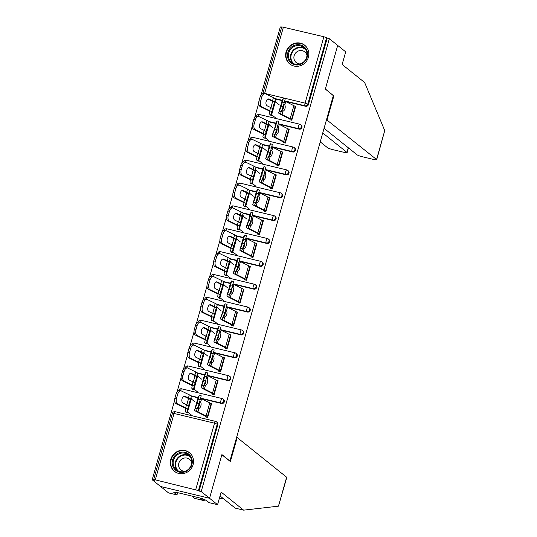 <?xml version="1.0" encoding="UTF-8"?>
<svg xmlns="http://www.w3.org/2000/svg" width="537" height="537" viewBox="0 0 537 537"><rect width="100%" height="100%" fill="white"/><g stroke="black" fill="none" stroke-linecap="round" stroke-linejoin="round"><path stroke-width="0.81" d="M286.08 51.914A11.982 11.358 -51.2 0 0 289.725 63.937A11.982 11.358 -51.2 0 0 308.372 57.278A11.982 11.358 -51.2 0 0 304.721 45.249A11.982 11.358 -51.2 0 0 286.08 51.914M170.793 459.323A11.982 11.358 -51.2 0 0 174.438 471.345A11.982 11.358 -51.2 0 0 193.085 464.686A11.982 11.358 -51.2 0 0 189.44 452.657A11.982 11.358 -51.2 0 0 170.793 459.323M324.066 128.316L357.118 154.844A4.611 0.597 -164.2 0 0 362.549 156.791L373.41 159.402A4.611 0.597 -164.2 0 0 376.699 159.737A4.611 0.597 -164.2 0 0 376.551 159.516L384.74 130.585L364.643 82.517L342.136 64.46L345.707 51.854L337.692 45.423L325.335 89.095L333.349 95.526L229.923 461.021L221.915 454.591L209.551 498.262L160.543 486.482L152.186 479.776L154.334 480.293L153.649 479.689L172.431 413.302L174.075 413.47L155.294 479.856L153.649 479.689M281.67 27.259L280.327 26.937L261.17 94.646M258.72 103.299L254.699 117.509M252.249 126.161L248.228 140.372M245.778 149.024L241.757 163.235M239.314 171.887L235.293 186.097M232.843 194.743L228.822 208.953M226.372 217.606L222.352 231.816M219.902 240.469L215.881 254.679M213.437 263.331L209.417 277.542M206.967 286.194L202.946 300.405M200.496 309.057L196.475 323.267M194.025 331.92L190.004 346.13M187.561 354.776L183.533 368.986M181.09 377.639L177.069 391.849M174.619 400.501L152.186 479.776M195.73 489.583L214.518 423.196L217.23 424.17A2.302 2.182 -51.2 0 0 216.532 421.854L217.143 422.344A2.302 2.182 128.8 0 1 217.841 424.66L217.23 424.17L198.448 490.556L155.294 479.856M217.841 424.66L199.059 491.046L201.2 491.563L209.551 498.262L160.543 486.482L168.551 492.906L176.982 494.933L177.626 492.644M198.448 490.556L199.059 491.046M333.316 95.64L325.375 88.947L337.692 45.423L329.342 38.724L201.2 491.563M283.435 27.018L264.647 93.404L263.002 93.237L281.784 26.85L323.871 36.744L329.342 38.724M210.417 403.227L211.618 403.515L207.678 417.437L205.819 416.994M187.802 412.154L187.668 412.631L185.815 412.181L185.95 411.711M191.494 399.112L191.608 398.709L190.924 398.541M299.176 129.135L298.565 128.645A2.302 2.182 128.8 0 0 301.331 126.967A2.302 2.182 -51.2 0 0 300.633 124.651L301.244 125.141A2.302 2.182 128.8 0 1 299.176 129.135L279.032 124.295M275.676 123.483L268.95 121.872M327.201 38.208L308.413 104.594A2.302 2.182 128.8 0 1 305.647 106.279L285.503 101.433M282.14 100.627L275.421 99.009M283.449 142.654L285.308 143.097L289.248 129.175L288.047 128.887M265.432 137.814L265.298 138.291L263.445 137.841L263.58 137.371M269.124 124.772L269.238 124.362L268.554 124.201M286.241 174.861L285.63 174.371A2.302 2.182 128.8 0 0 288.396 172.686A2.302 2.182 -51.2 0 0 287.691 170.377L288.302 170.867A2.302 2.182 128.8 0 1 286.241 174.861L266.09 170.014M262.734 169.209L256.015 167.591M270.514 188.373L272.366 188.823L276.307 174.901L275.112 174.612M252.497 183.54L252.363 184.01L250.504 183.567L250.638 183.09M256.189 170.498L256.303 170.088L255.612 169.927M273.299 220.586L272.689 220.096A2.302 2.182 128.8 0 0 275.454 218.411A2.302 2.182 -51.2 0 0 274.756 216.102L275.367 216.592A2.302 2.182 128.8 0 1 273.299 220.586L253.155 215.74M249.799 214.934L243.073 213.317M257.572 234.098L259.431 234.548L263.372 220.62L262.17 220.338M239.556 229.265L239.421 229.735L237.569 229.286L237.703 228.816M243.248 216.223L243.362 215.814L242.677 215.646M260.364 266.312L259.754 265.822A2.302 2.182 128.8 0 0 262.519 264.137A2.302 2.182 -51.2 0 0 261.814 261.821L262.425 262.311A2.302 2.182 128.8 0 1 260.364 266.312L240.214 261.465M236.857 260.66L230.138 259.042M244.637 279.824L246.49 280.267L250.43 266.345L249.235 266.057M226.621 274.984L226.486 275.461L224.627 275.011L224.761 274.541M230.313 261.942L230.427 261.539L229.735 261.371M247.423 312.031L246.812 311.541A2.302 2.182 128.8 0 0 249.577 309.862A2.302 2.182 -51.2 0 0 248.879 307.547L249.49 308.037A2.302 2.182 128.8 0 1 247.423 312.031L227.279 307.191M223.922 306.379L217.196 304.768M231.695 325.543L233.555 325.993L237.495 312.071L236.293 311.782M213.679 320.71L213.545 321.18L211.692 320.737L211.826 320.26M217.371 307.667L217.485 307.258L216.8 307.097M234.488 357.756L233.877 357.266A2.302 2.182 128.8 0 0 236.642 355.581A2.302 2.182 -51.2 0 0 235.938 353.272L236.548 353.762A2.302 2.182 128.8 0 1 234.488 357.756L214.337 352.91M210.981 352.104L204.261 350.486M218.76 371.268L220.613 371.718L224.553 357.796L223.358 357.508M200.744 366.435L200.61 366.905L198.75 366.462L198.885 365.986M204.436 353.393L204.55 352.984L203.859 352.816M221.546 403.482L220.935 402.992A2.302 2.182 128.8 0 0 223.701 401.307A2.302 2.182 -51.2 0 0 223.003 398.991L223.614 399.481A2.302 2.182 128.8 0 1 221.546 403.482L201.402 398.635M198.046 397.83L191.32 396.212M194.273 389.298L194.139 389.768L192.28 389.318L192.414 388.848M197.965 376.249L198.079 375.846L197.394 375.678M212.29 394.131L214.149 394.581L218.082 380.652L216.888 380.371M228.017 380.619L227.406 380.129A2.302 2.182 128.8 0 0 230.172 378.444A2.302 2.182 -51.2 0 0 229.474 376.135L230.078 376.625A2.302 2.182 128.8 0 1 228.017 380.619L207.866 375.772M204.51 374.967L197.791 373.349M207.215 343.573L207.081 344.042L205.221 343.599L205.356 343.123M210.9 330.53L211.021 330.121L210.329 329.96M225.225 348.406L227.084 348.855L231.024 334.934L229.823 334.645M240.952 334.893L240.348 334.403A2.302 2.182 128.8 0 0 243.113 332.718A2.302 2.182 -51.2 0 0 242.409 330.409L243.019 330.899A2.302 2.182 128.8 0 1 240.952 334.893L220.808 330.047M217.451 329.241L210.726 327.624M220.15 297.847L220.016 298.324L218.156 297.874L218.291 297.404M223.842 284.805L223.956 284.395L223.271 284.234M238.166 302.687L240.026 303.13L243.959 289.208L242.764 288.919M253.894 289.168L253.283 288.678A2.302 2.182 128.8 0 0 256.048 287A2.302 2.182 -51.2 0 0 255.35 284.684L255.954 285.174A2.302 2.182 128.8 0 1 253.894 289.168L233.743 284.328M230.386 283.516L223.667 281.905M233.092 252.122L232.957 252.598L231.098 252.148L231.232 251.678M236.777 239.079L236.898 238.676L236.206 238.509M251.101 256.961L252.961 257.404L256.901 243.483L255.699 243.194M266.829 243.449L266.224 242.959A2.302 2.182 128.8 0 0 268.99 241.274A2.302 2.182 -51.2 0 0 268.285 238.965L268.896 239.448A2.302 2.182 128.8 0 1 266.829 243.449L246.684 238.603M243.328 237.797L236.609 236.179M246.027 206.403L245.892 206.873L244.033 206.43L244.167 205.953M249.718 193.36L249.833 192.951L249.148 192.783M264.043 211.236L265.902 211.685L269.836 197.764L268.641 197.475M279.77 197.723L279.159 197.233A2.302 2.182 128.8 0 0 281.925 195.549A2.302 2.182 -51.2 0 0 281.227 193.239L281.838 193.729A2.302 2.182 128.8 0 1 279.77 197.723L259.626 192.877M256.263 192.071L249.544 190.454M258.968 160.677L258.834 161.147L256.975 160.704L257.109 160.227M262.653 147.635L262.774 147.225L262.083 147.064M276.978 165.51L278.837 165.96L282.777 152.038L281.576 151.749M292.712 151.998L292.101 151.508A2.302 2.182 128.8 0 0 294.867 149.83A2.302 2.182 -51.2 0 0 294.162 147.514L294.773 148.004A2.302 2.182 128.8 0 1 292.712 151.998L272.561 147.158M269.205 146.346L262.486 144.735M271.903 114.952L271.769 115.428L269.91 114.978L270.044 114.509M275.595 101.909L275.709 101.506L275.025 101.339M289.92 119.791L291.779 120.234L295.719 106.313L294.518 106.024M199.791 401.354A10.29 1.336 -164.2 0 0 200.126 401.575L200.67 402.179A3.531 1.94 -79.1 0 1 200.872 405.824A3.531 1.94 -79.1 0 1 198.918 408.382L198.22 408.315L198.918 408.382L197.945 411.798L206.074 415.92A12.291 1.598 15.8 0 1 207.416 416.732L207.792 417.034M200.677 398.199A10.29 1.336 -164.2 0 0 201.637 398.756L209.766 402.878A12.291 1.598 15.8 0 1 211.108 403.69L211.484 403.992M198.26 397.091A12.291 1.598 15.8 0 1 198.267 397.038A12.291 1.598 15.8 0 1 198.287 396.991L199.281 395.279L197.139 403.394L199.059 403.945L196.515 410.583A10.29 1.336 -164.2 0 0 196.495 410.624A10.29 1.336 -164.2 0 0 196.824 411.12A10.29 1.336 -164.2 0 0 197.945 411.798M197.589 400.629A12.291 1.598 15.8 0 1 197.374 400.186A12.291 1.598 15.8 0 1 197.394 400.139L194.595 410.033L197.139 403.394M197.817 408.046A10.29 1.336 -164.2 0 0 198.22 408.315M205.933 416.584L205.557 416.282A10.29 1.336 -164.2 0 0 204.436 415.604L196.307 411.49A12.291 1.598 15.8 0 1 194.971 410.677A12.291 1.598 15.8 0 1 194.575 410.08A12.291 1.598 15.8 0 1 194.595 410.033M197.925 407.731A3.531 1.94 100.9 0 0 199.234 405.516A3.531 1.94 100.9 0 0 199.381 402.817M201.194 395.836L199.059 403.945M176.143 403.737A4.611 2.685 -79.6 0 1 174.908 398.139L176.505 398.434A4.611 2.685 100.4 0 0 177.734 404.032L176.143 403.737L184.043 407.583A10.29 1.336 15.8 0 1 185.393 408.375A10.29 1.336 15.8 0 1 185.728 408.865L185.299 410.926A12.291 1.598 -164.2 0 0 185.695 411.51L186.842 412.429M191.373 415.02L187.554 411.953A10.29 1.336 15.8 0 1 187.218 411.463L187.648 409.402A12.291 1.598 -164.2 0 0 187.252 408.818A12.291 1.598 -164.2 0 0 185.641 407.878L177.734 404.032M186.863 404.891L188.474 398.769L190.407 399.313L188.5 406.059A12.291 1.598 -164.2 0 0 188.145 405.67A12.291 1.598 -164.2 0 0 186.534 404.723L182.996 403.005A3.531 2.061 -79.6 0 1 182.056 398.716A3.531 2.061 -79.6 0 1 184.594 396.165A3.531 2.061 -79.6 0 1 184.909 396.266L184.258 396.145M183.862 396.246L186.842 397.689A10.29 1.336 15.8 0 1 188.192 398.481A10.29 1.336 15.8 0 1 188.474 398.769M190.407 399.313A12.291 1.598 -164.2 0 0 190.051 398.931A12.291 1.598 -164.2 0 0 188.44 397.984L184.909 396.266M195.065 401.978L191.239 398.91A10.29 1.336 15.8 0 1 190.91 398.42L191.34 396.36A12.291 1.598 -164.2 0 0 190.944 395.776A12.291 1.598 -164.2 0 0 189.333 394.836L181.425 390.99A4.611 2.685 100.4 0 0 181.016 390.855A4.611 2.685 100.4 0 0 177.707 394.185L176.109 393.889A4.611 2.685 -79.6 0 1 179.418 390.56L181.016 390.855M176.505 398.434L177.707 394.185M174.908 398.139L176.109 393.889M187.648 409.402L188.5 406.059M189.199 469.204A10.371 9.827 128.8 0 1 174.995 469.653A10.371 9.827 128.8 0 1 175.29 455.295A10.371 9.827 128.8 0 1 189.494 454.839A10.371 9.827 128.8 0 1 189.199 469.204M175.995 455.96A9.599 9.102 -51.2 0 0 176.425 469.888A9.599 9.102 -51.2 0 0 188.876 468.841A9.599 9.102 -51.2 0 0 188.447 454.913A9.599 9.102 -51.2 0 0 175.995 455.96M191.689 462.86A6.833 6.478 -51.2 0 0 189.501 459.303A6.833 6.478 -51.2 0 0 180.633 460.055A6.833 6.478 -51.2 0 0 180.942 469.969A6.833 6.478 -51.2 0 0 184.889 471.332M191.078 454.295A11.901 11.284 -51.2 0 0 189.695 452.966A11.901 11.284 -51.2 0 0 174.263 454.262A11.901 11.284 -51.2 0 0 174.793 471.533A11.901 11.284 -51.2 0 0 176.391 472.594M307.285 51.901A10.371 9.827 128.8 0 1 299.928 64.568A10.371 9.827 128.8 0 1 287.778 57.774A10.371 9.827 128.8 0 1 295.128 45.115A10.371 9.827 128.8 0 1 307.285 51.901M288.691 57.714A9.599 9.102 -51.2 0 0 291.712 62.48A9.599 9.102 -51.2 0 0 302.62 62.722A9.599 9.102 -51.2 0 0 306.748 52.27A9.599 9.102 -51.2 0 0 303.727 47.504A9.599 9.102 -51.2 0 0 292.819 47.263A9.599 9.102 -51.2 0 0 288.691 57.714M306.969 55.452A6.833 6.478 -51.2 0 0 306.936 55.291A6.833 6.478 -51.2 0 0 304.781 51.894A6.833 6.478 -51.2 0 0 297.015 51.727A6.833 6.478 -51.2 0 0 294.075 59.164A6.833 6.478 -51.2 0 0 296.229 62.561A6.833 6.478 -51.2 0 0 300.176 63.923M306.365 46.887A11.901 11.284 -51.2 0 0 304.982 45.558A11.901 11.284 -51.2 0 0 291.457 45.256A11.901 11.284 -51.2 0 0 286.335 58.211A11.901 11.284 -51.2 0 0 290.081 64.125A11.901 11.284 -51.2 0 0 291.678 65.185M219.297 498.571L222.983 498.316M200.147 498.061L203.053 500.39L205.839 500.075M203.053 500.39L194.616 498.363L191.716 496.034M243.63 510.15L221.13 492.087L217.566 504.693L209.551 498.262L221.868 454.738L230.373 461.565L237.179 437.534L286.644 477.232A4.611 0.597 15.8 0 1 286.792 477.46L278.461 506.163L243.63 510.15L235.199 508.123L220.036 495.953M237.179 437.534L236.609 437.393M217.566 504.693L209.135 502.666L205.926 500.095L203.644 499.544L202.496 498.625L174.921 491.993L176.062 492.912L176.237 492.308M176.062 492.912L173.78 492.362L176.982 494.933M384.74 130.585L376.699 159.737M320.233 141.869L327.536 147.729A4.611 0.597 -164.2 0 0 332.967 149.675L343.828 152.286A4.611 0.597 -164.2 0 0 347.117 152.629A4.611 0.597 -164.2 0 0 346.969 152.401L348.285 147.756M322.75 132.961L346.969 152.401M326.516 119.677L376.551 159.516M333.886 95.774L327.08 119.811M206.262 378.498A10.29 1.336 -164.2 0 0 206.597 378.713L207.141 379.317A3.531 1.94 -79.1 0 1 207.342 382.968A3.531 1.94 -79.1 0 1 205.382 385.519L204.691 385.452L205.382 385.519L204.416 388.942L212.545 393.057A12.291 1.598 15.8 0 1 213.88 393.869L214.263 394.171M207.148 375.336A10.29 1.336 -164.2 0 0 208.108 375.9L216.236 380.015A12.291 1.598 15.8 0 1 217.572 380.827L217.948 381.129M204.731 374.229A12.291 1.598 15.8 0 1 204.738 374.175A12.291 1.598 15.8 0 1 204.758 374.128L205.778 372.389L203.61 380.532L205.53 381.082L202.986 387.721A10.29 1.336 -164.2 0 0 202.966 387.761A10.29 1.336 -164.2 0 0 203.295 388.264A10.29 1.336 -164.2 0 0 204.416 388.942M204.06 377.766A12.291 1.598 15.8 0 1 203.845 377.323A12.291 1.598 15.8 0 1 203.865 377.276L201.066 387.17L203.61 380.532M204.288 385.19A10.29 1.336 -164.2 0 0 204.691 385.452M212.404 393.722L212.028 393.42A10.29 1.336 -164.2 0 0 210.907 392.742L202.778 388.627A12.291 1.598 15.8 0 1 201.435 387.815A12.291 1.598 15.8 0 1 201.046 387.217A12.291 1.598 15.8 0 1 201.066 387.17M204.389 384.868A3.531 1.94 100.9 0 0 205.705 382.653A3.531 1.94 100.9 0 0 205.846 379.954M207.665 372.973L205.53 381.082M212.733 355.635A10.29 1.336 -164.2 0 0 213.068 355.85L213.612 356.454A3.531 1.94 -79.1 0 1 213.813 360.105A3.531 1.94 -79.1 0 1 211.853 362.656L211.162 362.589L211.853 362.656L210.887 366.08L219.015 370.194A12.291 1.598 15.8 0 1 220.351 371.007L220.727 371.309M213.612 352.473A10.29 1.336 -164.2 0 0 214.578 353.037L222.707 357.152A12.291 1.598 15.8 0 1 224.043 357.964L224.419 358.266M211.195 351.366A12.291 1.598 15.8 0 1 211.202 351.312A12.291 1.598 15.8 0 1 211.229 351.265L212.249 349.527L210.081 357.669L212.001 358.226L209.45 364.858A10.29 1.336 -164.2 0 0 209.437 364.898A10.29 1.336 -164.2 0 0 209.766 365.402A10.29 1.336 -164.2 0 0 210.887 366.08M210.524 354.903A12.291 1.598 15.8 0 1 210.316 354.467A12.291 1.598 15.8 0 1 210.336 354.413L207.537 364.308L210.081 357.669M210.759 362.327A10.29 1.336 -164.2 0 0 211.162 362.589M218.874 370.866L218.492 370.557A10.29 1.336 -164.2 0 0 217.371 369.879L209.249 365.764A12.291 1.598 15.8 0 1 207.906 364.952A12.291 1.598 15.8 0 1 207.517 364.354A12.291 1.598 15.8 0 1 207.537 364.308M210.86 362.005A3.531 1.94 100.9 0 0 212.169 359.79A3.531 1.94 100.9 0 0 212.316 357.098M214.135 350.111L212.001 358.226M219.197 332.772A10.29 1.336 -164.2 0 0 219.539 332.987L220.076 333.591A3.531 1.94 -79.1 0 1 220.284 337.243A3.531 1.94 -79.1 0 1 218.324 339.793L217.626 339.726L218.324 339.793L217.357 343.217L225.486 347.338A12.291 1.598 15.8 0 1 226.822 348.144L227.198 348.446M220.083 329.617A10.29 1.336 -164.2 0 0 221.043 330.174L229.171 334.289A12.291 1.598 15.8 0 1 230.514 335.101L230.89 335.403M217.666 328.503A12.291 1.598 15.8 0 1 217.673 328.449A12.291 1.598 15.8 0 1 217.693 328.402L218.713 326.664L216.552 334.813L218.465 335.363L215.921 341.995A10.29 1.336 -164.2 0 0 215.908 342.035A10.29 1.336 -164.2 0 0 216.236 342.539A10.29 1.336 -164.2 0 0 217.357 343.217M216.995 332.041A12.291 1.598 15.8 0 1 216.78 331.604A12.291 1.598 15.8 0 1 216.8 331.551L217.27 330.765L216.532 333.752L214.001 341.445L216.552 334.813M217.223 339.465A10.29 1.336 -164.2 0 0 217.626 339.726M225.339 348.003L224.963 347.701A10.29 1.336 -164.2 0 0 223.842 347.023L215.713 342.901A12.291 1.598 15.8 0 1 214.377 342.089A12.291 1.598 15.8 0 1 213.981 341.492A12.291 1.598 15.8 0 1 214.001 341.445M217.331 339.149A3.531 1.94 100.9 0 0 218.64 336.927A3.531 1.94 100.9 0 0 218.787 334.236M220.606 327.248L218.465 335.363M225.668 309.909A10.29 1.336 -164.2 0 0 226.003 310.124L226.547 310.728A3.531 1.94 -79.1 0 1 226.748 314.38A3.531 1.94 -79.1 0 1 224.795 316.937L224.097 316.864L224.795 316.937L223.822 320.354L231.95 324.476A12.291 1.598 15.8 0 1 233.293 325.281L233.669 325.583M226.554 306.755A10.29 1.336 -164.2 0 0 227.513 307.312L235.642 311.433A12.291 1.598 15.8 0 1 236.985 312.239L237.361 312.541M224.137 305.64A12.291 1.598 15.8 0 1 224.144 305.587A12.291 1.598 15.8 0 1 224.164 305.54L225.184 303.801L223.016 311.95L224.936 312.5L222.392 319.132A10.29 1.336 -164.2 0 0 222.372 319.179A10.29 1.336 -164.2 0 0 222.701 319.676A10.29 1.336 -164.2 0 0 223.822 320.354M223.466 309.178A12.291 1.598 15.8 0 1 223.251 308.741A12.291 1.598 15.8 0 1 223.271 308.694L223.741 307.902L223.003 310.889L220.472 318.582L223.016 311.95M223.694 316.602A10.29 1.336 -164.2 0 0 224.097 316.864M231.809 325.14L231.434 324.838A10.29 1.336 -164.2 0 0 230.313 324.16L222.184 320.039A12.291 1.598 15.8 0 1 220.848 319.226A12.291 1.598 15.8 0 1 220.452 318.636A12.291 1.598 15.8 0 1 220.472 318.582M223.801 316.286A3.531 1.94 100.9 0 0 225.11 314.064A3.531 1.94 100.9 0 0 225.258 311.373M227.07 304.385L224.936 312.5M232.138 287.047A10.29 1.336 -164.2 0 0 232.474 287.261L233.018 287.872A3.531 1.94 -79.1 0 1 233.219 291.517A3.531 1.94 -79.1 0 1 231.259 294.075L230.568 294.007L231.259 294.075L230.292 297.491L238.421 301.613A12.291 1.598 15.8 0 1 239.764 302.418L240.14 302.727M233.024 283.892A10.29 1.336 -164.2 0 0 233.984 284.449L242.113 288.57A12.291 1.598 15.8 0 1 243.449 289.376L243.832 289.678M230.608 282.777A12.291 1.598 15.8 0 1 230.615 282.731A12.291 1.598 15.8 0 1 230.635 282.677L231.655 280.938L229.487 289.087L231.407 289.638L228.863 296.276A10.29 1.336 -164.2 0 0 228.843 296.317A10.29 1.336 -164.2 0 0 229.171 296.813A10.29 1.336 -164.2 0 0 230.292 297.491M229.937 286.315A12.291 1.598 15.8 0 1 229.722 285.879A12.291 1.598 15.8 0 1 229.742 285.832L226.943 295.719L229.487 289.087M230.165 293.739A10.29 1.336 -164.2 0 0 230.568 294.007M238.28 302.277L237.904 301.975A10.29 1.336 -164.2 0 0 236.783 301.297L228.655 297.176A12.291 1.598 15.8 0 1 227.312 296.37A12.291 1.598 15.8 0 1 226.923 295.773A12.291 1.598 15.8 0 1 226.943 295.719M230.266 293.424A3.531 1.94 100.9 0 0 231.581 291.202A3.531 1.94 100.9 0 0 231.722 288.51M233.541 281.522L231.407 289.638M182.607 380.881A4.611 2.685 -79.6 0 1 181.378 375.276L182.976 375.571A4.611 2.685 100.4 0 0 184.204 381.169L182.607 380.881L190.514 384.72A10.29 1.336 15.8 0 1 191.863 385.512A10.29 1.336 15.8 0 1 192.192 386.002L191.769 388.063A12.291 1.598 -164.2 0 0 192.165 388.647L193.313 389.567M197.844 392.164L194.018 389.09A10.29 1.336 15.8 0 1 193.689 388.607L194.119 386.539A12.291 1.598 -164.2 0 0 193.723 385.962A12.291 1.598 -164.2 0 0 192.112 385.016L184.204 381.169M193.327 382.029L194.938 375.907L196.878 376.45L194.971 383.196A12.291 1.598 -164.2 0 0 194.616 382.807A12.291 1.598 -164.2 0 0 193.005 381.867L189.467 380.149A3.531 2.061 -79.6 0 1 188.527 375.853A3.531 2.061 -79.6 0 1 191.058 373.302A3.531 2.061 -79.6 0 1 191.373 373.403L190.729 373.289M190.333 373.383L193.313 374.833A10.29 1.336 15.8 0 1 194.662 375.618A10.29 1.336 15.8 0 1 194.938 375.907M196.878 376.45A12.291 1.598 -164.2 0 0 196.522 376.068A12.291 1.598 -164.2 0 0 194.911 375.121L191.373 373.403M201.536 379.115L197.71 376.048A10.29 1.336 15.8 0 1 197.381 375.564L197.804 373.497A12.291 1.598 -164.2 0 0 197.415 372.92A12.291 1.598 -164.2 0 0 195.804 371.973L187.896 368.127A4.611 2.685 100.4 0 0 187.487 367.993A4.611 2.685 100.4 0 0 184.178 371.322L182.58 371.027A4.611 2.685 -79.6 0 1 185.889 367.697L187.487 367.993M182.976 375.571L184.178 371.322M181.378 375.276L182.58 371.027M194.119 386.539L194.971 383.196M189.078 358.018A4.611 2.685 -79.6 0 1 187.849 352.42L189.447 352.708A4.611 2.685 100.4 0 0 190.675 358.307L189.078 358.018L196.985 361.857A10.29 1.336 15.8 0 1 198.334 362.65A10.29 1.336 15.8 0 1 198.663 363.14L198.234 365.2A12.291 1.598 -164.2 0 0 198.63 365.784L199.784 366.704M204.315 369.302L200.489 366.227A10.29 1.336 15.8 0 1 200.16 365.744L200.583 363.683A12.291 1.598 -164.2 0 0 200.187 363.099A12.291 1.598 -164.2 0 0 198.583 362.153L190.675 358.307M199.798 359.166L201.409 353.044L203.348 353.594L201.435 360.334A12.291 1.598 -164.2 0 0 201.08 359.944A12.291 1.598 -164.2 0 0 199.469 359.005L195.938 357.286A3.531 2.061 -79.6 0 1 194.991 352.99A3.531 2.061 -79.6 0 1 197.529 350.439A3.531 2.061 -79.6 0 1 197.844 350.54L197.2 350.426M196.804 350.52L199.784 351.97A10.29 1.336 15.8 0 1 201.133 352.762A10.29 1.336 15.8 0 1 201.409 353.044M203.348 353.594A12.291 1.598 -164.2 0 0 202.986 353.205A12.291 1.598 -164.2 0 0 201.382 352.259L197.844 350.54M208.007 356.259L204.181 353.185A10.29 1.336 15.8 0 1 203.852 352.702L204.275 350.641A12.291 1.598 -164.2 0 0 203.879 350.057A12.291 1.598 -164.2 0 0 202.268 349.11L194.367 345.264A4.611 2.685 100.4 0 0 193.951 345.13A4.611 2.685 100.4 0 0 190.648 348.459L189.051 348.164A4.611 2.685 -79.6 0 1 192.36 344.835L193.951 345.13M189.447 352.708L190.648 348.459M187.849 352.42L189.051 348.164M200.583 363.683L201.435 360.334M195.549 335.155A4.611 2.685 -79.6 0 1 194.32 329.557L195.911 329.846A4.611 2.685 100.4 0 0 197.146 335.45L195.549 335.155L203.456 339.001A10.29 1.336 15.8 0 1 204.798 339.787A10.29 1.336 15.8 0 1 205.134 340.277L204.704 342.338A12.291 1.598 -164.2 0 0 205.1 342.921L206.255 343.848M210.786 346.439L206.96 343.371A10.29 1.336 15.8 0 1 206.631 342.881L207.054 340.82A12.291 1.598 -164.2 0 0 206.658 340.236A12.291 1.598 -164.2 0 0 205.047 339.29L197.146 335.45M206.268 336.303L207.879 330.181L209.813 330.732L207.906 337.471A12.291 1.598 -164.2 0 0 207.55 337.088A12.291 1.598 -164.2 0 0 205.94 336.142L202.409 334.423A3.531 2.061 -79.6 0 1 201.462 330.127A3.531 2.061 -79.6 0 1 204 327.577A3.531 2.061 -79.6 0 1 204.315 327.684L203.664 327.563M203.275 327.657L206.255 329.107A10.29 1.336 15.8 0 1 207.597 329.899A10.29 1.336 15.8 0 1 207.879 330.181M209.813 330.732A12.291 1.598 -164.2 0 0 209.457 330.342A12.291 1.598 -164.2 0 0 207.846 329.403L204.315 327.684M214.471 333.396L210.652 330.329A10.29 1.336 15.8 0 1 210.316 329.839L210.746 327.778A12.291 1.598 -164.2 0 0 210.35 327.194A12.291 1.598 -164.2 0 0 208.739 326.248L200.831 322.401A4.611 2.685 100.4 0 0 200.422 322.267A4.611 2.685 100.4 0 0 197.113 325.597L195.522 325.308A4.611 2.685 -79.6 0 1 198.824 321.978L200.422 322.267M195.911 329.846L197.113 325.597M194.32 329.557L195.522 325.308M207.054 340.82L207.906 337.471M202.019 312.292A4.611 2.685 -79.6 0 1 200.784 306.694L202.382 306.983A4.611 2.685 100.4 0 0 203.61 312.588L202.019 312.292L209.92 316.139A10.29 1.336 15.8 0 1 211.269 316.931A10.29 1.336 15.8 0 1 211.605 317.414L211.175 319.475A12.291 1.598 -164.2 0 0 211.571 320.059L212.719 320.985M217.25 323.576L213.431 320.508A10.29 1.336 15.8 0 1 213.095 320.018L213.525 317.958A12.291 1.598 -164.2 0 0 213.129 317.374A12.291 1.598 -164.2 0 0 211.518 316.427L203.61 312.588M212.739 313.44L214.35 307.325L216.283 307.869L214.377 314.608A12.291 1.598 -164.2 0 0 214.021 314.226A12.291 1.598 -164.2 0 0 212.41 313.279L208.873 311.561A3.531 2.061 -79.6 0 1 207.933 307.265A3.531 2.061 -79.6 0 1 210.47 304.714A3.531 2.061 -79.6 0 1 210.786 304.821L210.135 304.701M209.739 304.794L212.719 306.244A10.29 1.336 15.8 0 1 214.068 307.036A10.29 1.336 15.8 0 1 214.35 307.325M216.283 307.869A12.291 1.598 -164.2 0 0 215.928 307.479A12.291 1.598 -164.2 0 0 214.317 306.54L210.786 304.821M220.942 310.534L217.123 307.466A10.29 1.336 15.8 0 1 216.787 306.976L217.217 304.915A12.291 1.598 -164.2 0 0 216.82 304.331A12.291 1.598 -164.2 0 0 215.209 303.385L207.302 299.545A4.611 2.685 100.4 0 0 206.893 299.404A4.611 2.685 100.4 0 0 203.583 302.734L201.986 302.445A4.611 2.685 -79.6 0 1 205.295 299.116L206.893 299.404M202.382 306.983L203.583 302.734M200.784 306.694L201.986 302.445M213.525 317.958L214.377 314.608M208.484 289.43A4.611 2.685 -79.6 0 1 207.255 283.831L208.853 284.127A4.611 2.685 100.4 0 0 210.081 289.725L208.484 289.43L216.391 293.276A10.29 1.336 15.8 0 1 217.74 294.068A10.29 1.336 15.8 0 1 218.069 294.551L217.646 296.619A12.291 1.598 -164.2 0 0 218.042 297.196L219.19 298.122M223.721 300.713L219.895 297.646A10.29 1.336 15.8 0 1 219.566 297.156L219.995 295.095A12.291 1.598 -164.2 0 0 219.599 294.511A12.291 1.598 -164.2 0 0 217.988 293.571L210.081 289.725M219.203 290.577L220.814 284.462L222.754 285.006L220.848 291.745A12.291 1.598 -164.2 0 0 220.492 291.363A12.291 1.598 -164.2 0 0 218.881 290.416L215.344 288.698A3.531 2.061 -79.6 0 1 214.404 284.409A3.531 2.061 -79.6 0 1 216.935 281.851A3.531 2.061 -79.6 0 1 217.25 281.959L216.606 281.838M216.21 281.932L219.19 283.382A10.29 1.336 15.8 0 1 220.539 284.174A10.29 1.336 15.8 0 1 220.814 284.462M222.754 285.006A12.291 1.598 -164.2 0 0 222.399 284.623A12.291 1.598 -164.2 0 0 220.788 283.677L217.25 281.959M227.413 287.671L223.587 284.603A10.29 1.336 15.8 0 1 223.258 284.113L223.687 282.053A12.291 1.598 -164.2 0 0 223.291 281.469A12.291 1.598 -164.2 0 0 221.68 280.522L213.773 276.683A4.611 2.685 100.4 0 0 213.364 276.548A4.611 2.685 100.4 0 0 210.054 279.871L208.457 279.582A4.611 2.685 -79.6 0 1 211.766 276.253L213.364 276.548M208.853 284.127L210.054 279.871M207.255 283.831L208.457 279.582M219.995 295.095L220.848 291.745M238.609 264.184A10.29 1.336 -164.2 0 0 238.945 264.399L239.489 265.01A3.531 1.94 -79.1 0 1 239.69 268.654A3.531 1.94 -79.1 0 1 237.73 271.212L237.039 271.145L237.73 271.212L236.763 274.629L244.892 278.75A12.291 1.598 15.8 0 1 246.228 279.562L246.604 279.864M239.489 261.029A10.29 1.336 -164.2 0 0 240.455 261.586L248.584 265.708A12.291 1.598 15.8 0 1 249.92 266.513L250.296 266.822M237.072 259.921A12.291 1.598 15.8 0 1 237.079 259.868A12.291 1.598 15.8 0 1 237.106 259.814L238.126 258.082L235.958 266.224L237.878 266.775L235.327 273.414A10.29 1.336 -164.2 0 0 235.313 273.454A10.29 1.336 -164.2 0 0 235.642 273.951A10.29 1.336 -164.2 0 0 236.763 274.629M236.401 263.459A12.291 1.598 15.8 0 1 236.193 263.016A12.291 1.598 15.8 0 1 236.213 262.969L233.414 272.863L235.958 266.224M236.636 270.876A10.29 1.336 -164.2 0 0 237.039 271.145M244.751 279.415L244.375 279.112A10.29 1.336 -164.2 0 0 243.248 278.435L235.125 274.313A12.291 1.598 15.8 0 1 233.783 273.508A12.291 1.598 15.8 0 1 233.394 272.91A12.291 1.598 15.8 0 1 233.414 272.863M236.736 270.561A3.531 1.94 100.9 0 0 238.045 268.339A3.531 1.94 100.9 0 0 238.193 265.647M240.012 258.666L237.878 266.775M214.954 266.567A4.611 2.685 -79.6 0 1 213.726 260.969L215.324 261.264A4.611 2.685 100.4 0 0 216.552 266.862L214.954 266.567L222.862 270.413A10.29 1.336 15.8 0 1 224.211 271.205A10.29 1.336 15.8 0 1 224.54 271.695L224.11 273.756A12.291 1.598 -164.2 0 0 224.506 274.34L225.661 275.259M230.192 277.851L226.366 274.783A10.29 1.336 15.8 0 1 226.037 274.293L226.46 272.232A12.291 1.598 -164.2 0 0 226.064 271.648A12.291 1.598 -164.2 0 0 224.459 270.708L216.552 266.862M225.674 267.721L227.285 261.6L229.225 262.143L227.319 268.883A12.291 1.598 -164.2 0 0 226.956 268.5A12.291 1.598 -164.2 0 0 225.345 267.554L221.815 265.835A3.531 2.061 -79.6 0 1 220.868 261.546A3.531 2.061 -79.6 0 1 223.405 258.995A3.531 2.061 -79.6 0 1 223.721 259.096L223.077 258.975M222.68 259.076L225.661 260.519A10.29 1.336 15.8 0 1 227.01 261.311A10.29 1.336 15.8 0 1 227.285 261.6M229.225 262.143A12.291 1.598 -164.2 0 0 228.869 261.761A12.291 1.598 -164.2 0 0 227.258 260.814L223.721 259.096M233.884 264.808L230.058 261.741A10.29 1.336 15.8 0 1 229.729 261.25L230.151 259.19A12.291 1.598 -164.2 0 0 229.755 258.606A12.291 1.598 -164.2 0 0 228.144 257.666L220.244 253.82A4.611 2.685 100.4 0 0 219.828 253.686A4.611 2.685 100.4 0 0 216.525 257.015L214.928 256.72A4.611 2.685 -79.6 0 1 218.237 253.39L219.828 253.686M215.324 261.264L216.525 257.015M213.726 260.969L214.928 256.72M226.46 272.232L227.319 268.883M245.08 241.321A10.29 1.336 -164.2 0 0 245.416 241.543L245.953 242.147A3.531 1.94 -79.1 0 1 246.161 245.798A3.531 1.94 -79.1 0 1 244.201 248.349L243.503 248.282L244.201 248.349L243.234 251.766L251.363 255.887A12.291 1.598 15.8 0 1 252.699 256.699L253.075 257.001M245.959 238.166A10.29 1.336 -164.2 0 0 246.919 238.723L255.048 242.845A12.291 1.598 15.8 0 1 256.391 243.657L256.767 243.959M243.543 237.059A12.291 1.598 15.8 0 1 243.55 237.005A12.291 1.598 15.8 0 1 243.57 236.958L244.59 235.219L242.429 243.362L244.342 243.912L241.798 250.551A10.29 1.336 -164.2 0 0 241.784 250.591A10.29 1.336 -164.2 0 0 242.113 251.088A10.29 1.336 -164.2 0 0 243.234 251.766M242.872 240.596A12.291 1.598 15.8 0 1 242.657 240.153A12.291 1.598 15.8 0 1 242.684 240.106L239.885 250L242.429 243.362M243.1 248.02A10.29 1.336 -164.2 0 0 243.503 248.282M251.215 256.552L250.839 256.25A10.29 1.336 -164.2 0 0 249.718 255.572L241.59 251.457A12.291 1.598 15.8 0 1 240.254 250.645A12.291 1.598 15.8 0 1 239.858 250.047A12.291 1.598 15.8 0 1 239.885 250M243.207 247.698A3.531 1.94 100.9 0 0 244.516 245.483A3.531 1.94 100.9 0 0 244.664 242.784M246.483 235.803L244.342 243.912M221.425 243.704A4.611 2.685 -79.6 0 1 220.197 238.106L221.788 238.401A4.611 2.685 100.4 0 0 223.023 243.999L221.425 243.704L229.333 247.55A10.29 1.336 15.8 0 1 230.682 248.342A10.29 1.336 15.8 0 1 231.011 248.832L230.581 250.893A12.291 1.598 -164.2 0 0 230.977 251.477L232.132 252.397M236.663 254.988L232.836 251.92A10.29 1.336 15.8 0 1 232.508 251.437L232.93 249.369A12.291 1.598 -164.2 0 0 232.534 248.792A12.291 1.598 -164.2 0 0 230.923 247.846L223.023 243.999M232.145 244.859L233.756 238.737L235.689 239.28L233.783 246.027A12.291 1.598 -164.2 0 0 233.427 245.637A12.291 1.598 -164.2 0 0 231.816 244.691L228.285 242.972A3.531 2.061 -79.6 0 1 227.339 238.683A3.531 2.061 -79.6 0 1 229.876 236.132A3.531 2.061 -79.6 0 1 230.192 236.233L229.541 236.112M229.151 236.213L232.132 237.656A10.29 1.336 15.8 0 1 233.481 238.448A10.29 1.336 15.8 0 1 233.756 238.737M235.689 239.28A12.291 1.598 -164.2 0 0 235.334 238.898A12.291 1.598 -164.2 0 0 233.723 237.951L230.192 236.233M240.348 241.945L236.528 238.878A10.29 1.336 15.8 0 1 236.193 238.388L236.622 236.327A12.291 1.598 -164.2 0 0 236.226 235.743A12.291 1.598 -164.2 0 0 234.615 234.803L226.708 230.957A4.611 2.685 100.4 0 0 226.299 230.823A4.611 2.685 100.4 0 0 222.996 234.152L221.398 233.857A4.611 2.685 -79.6 0 1 224.701 230.527L226.299 230.823M221.788 238.401L222.996 234.152M220.197 238.106L221.398 233.857M232.93 249.369L233.783 246.027M251.544 218.465A10.29 1.336 -164.2 0 0 251.88 218.68L252.424 219.284A3.531 1.94 -79.1 0 1 252.625 222.936A3.531 1.94 -79.1 0 1 250.672 225.486L249.974 225.419L250.672 225.486L249.698 228.91L257.827 233.024A12.291 1.598 15.8 0 1 259.17 233.837L259.546 234.139M252.43 215.303A10.29 1.336 -164.2 0 0 253.39 215.867L261.519 219.982A12.291 1.598 15.8 0 1 262.862 220.794L263.237 221.096M250.014 214.196A12.291 1.598 15.8 0 1 250.02 214.142A12.291 1.598 15.8 0 1 250.041 214.095L251.061 212.357L248.893 220.499L250.813 221.049L248.269 227.688A10.29 1.336 -164.2 0 0 248.248 227.728A10.29 1.336 -164.2 0 0 248.577 228.232A10.29 1.336 -164.2 0 0 249.698 228.91M249.343 217.733A12.291 1.598 15.8 0 1 249.128 217.29A12.291 1.598 15.8 0 1 249.148 217.243L249.618 216.458L248.879 219.445L246.349 227.138L248.893 220.499M249.571 225.157A10.29 1.336 -164.2 0 0 249.974 225.419M257.686 233.689L257.31 233.387A10.29 1.336 -164.2 0 0 256.189 232.709L248.06 228.594A12.291 1.598 15.8 0 1 246.725 227.782A12.291 1.598 15.8 0 1 246.329 227.185A12.291 1.598 15.8 0 1 246.349 227.138M249.678 224.835A3.531 1.94 100.9 0 0 250.987 222.62A3.531 1.94 100.9 0 0 251.135 219.922M252.947 212.941L250.813 221.049M227.896 220.848A4.611 2.685 -79.6 0 1 226.661 215.243L228.259 215.538A4.611 2.685 100.4 0 0 229.487 221.137L227.896 220.848L235.797 224.688A10.29 1.336 15.8 0 1 237.146 225.48A10.29 1.336 15.8 0 1 237.482 225.97L237.052 228.03A12.291 1.598 -164.2 0 0 237.448 228.614L238.596 229.534M243.127 232.132L239.307 229.057A10.29 1.336 15.8 0 1 238.972 228.574L239.401 226.513A12.291 1.598 -164.2 0 0 239.005 225.929A12.291 1.598 -164.2 0 0 237.394 224.983L229.487 221.137M238.616 221.996L240.227 215.874L242.16 216.418L240.254 223.164A12.291 1.598 -164.2 0 0 239.898 222.774A12.291 1.598 -164.2 0 0 238.287 221.835L234.75 220.116A3.531 2.061 -79.6 0 1 233.81 215.82A3.531 2.061 -79.6 0 1 236.347 213.27A3.531 2.061 -79.6 0 1 236.663 213.37L236.012 213.256M235.615 213.35L238.596 214.8A10.29 1.336 15.8 0 1 239.945 215.585A10.29 1.336 15.8 0 1 240.227 215.874M242.16 216.418A12.291 1.598 -164.2 0 0 241.804 216.035A12.291 1.598 -164.2 0 0 240.193 215.089L236.663 213.37M246.819 219.083L242.999 216.015A10.29 1.336 15.8 0 1 242.664 215.532L243.093 213.464A12.291 1.598 -164.2 0 0 242.697 212.887A12.291 1.598 -164.2 0 0 241.086 211.94L233.179 208.094A4.611 2.685 100.4 0 0 232.769 207.96A4.611 2.685 100.4 0 0 229.46 211.289L227.869 210.994A4.611 2.685 -79.6 0 1 231.172 207.665L232.769 207.96M228.259 215.538L229.46 211.289M226.661 215.243L227.869 210.994M239.401 226.513L240.254 223.164M258.015 195.602A10.29 1.336 -164.2 0 0 258.351 195.817L258.894 196.421A3.531 1.94 -79.1 0 1 259.096 200.073A3.531 1.94 -79.1 0 1 257.136 202.624L256.444 202.556L257.136 202.624L256.169 206.047L264.298 210.162A12.291 1.598 15.8 0 1 265.64 210.974L266.016 211.276M258.901 192.441A10.29 1.336 -164.2 0 0 259.861 193.005L267.99 197.119A12.291 1.598 15.8 0 1 269.326 197.931L269.708 198.234M256.485 191.333A12.291 1.598 15.8 0 1 256.491 191.279A12.291 1.598 15.8 0 1 256.511 191.232L257.532 189.494L255.364 197.636L257.283 198.193L254.739 204.825A10.29 1.336 -164.2 0 0 254.719 204.865A10.29 1.336 -164.2 0 0 255.048 205.369A10.29 1.336 -164.2 0 0 256.169 206.047M255.813 194.871A12.291 1.598 15.8 0 1 255.599 194.434A12.291 1.598 15.8 0 1 255.619 194.381L252.82 204.275L255.364 197.636M256.042 202.295A10.29 1.336 -164.2 0 0 256.444 202.556M264.157 210.833L263.781 210.524A10.29 1.336 -164.2 0 0 262.66 209.846L254.531 205.731A12.291 1.598 15.8 0 1 253.189 204.919A12.291 1.598 15.8 0 1 252.799 204.322A12.291 1.598 15.8 0 1 252.82 204.275M256.142 201.972A3.531 1.94 100.9 0 0 257.458 199.757A3.531 1.94 100.9 0 0 257.599 197.066M259.418 190.078L257.283 198.193M234.36 197.985A4.611 2.685 -79.6 0 1 233.132 192.387L234.729 192.676A4.611 2.685 100.4 0 0 235.958 198.274L234.36 197.985L242.268 201.825A10.29 1.336 15.8 0 1 243.617 202.617A10.29 1.336 15.8 0 1 243.946 203.107L243.523 205.168A12.291 1.598 -164.2 0 0 243.919 205.752L245.067 206.678M249.598 209.269L245.771 206.201A10.29 1.336 15.8 0 1 245.443 205.711L245.872 203.651A12.291 1.598 -164.2 0 0 245.476 203.067A12.291 1.598 -164.2 0 0 243.865 202.12L235.958 198.274M245.08 199.133L246.691 193.011L248.631 193.562L246.725 200.301A12.291 1.598 -164.2 0 0 246.369 199.912A12.291 1.598 -164.2 0 0 244.758 198.972L241.22 197.254A3.531 2.061 -79.6 0 1 240.281 192.958A3.531 2.061 -79.6 0 1 242.811 190.407A3.531 2.061 -79.6 0 1 243.127 190.507L242.482 190.393M242.086 190.487L245.067 191.937A10.29 1.336 15.8 0 1 246.416 192.729A10.29 1.336 15.8 0 1 246.691 193.011M248.631 193.562A12.291 1.598 -164.2 0 0 248.275 193.172A12.291 1.598 -164.2 0 0 246.664 192.226L243.127 190.507M253.289 196.227L249.463 193.152A10.29 1.336 15.8 0 1 249.134 192.669L249.564 190.608A12.291 1.598 -164.2 0 0 249.168 190.024A12.291 1.598 -164.2 0 0 247.557 189.078L239.65 185.231A4.611 2.685 100.4 0 0 239.24 185.097A4.611 2.685 100.4 0 0 235.931 188.427L234.333 188.131A4.611 2.685 -79.6 0 1 237.643 184.802L239.24 185.097M234.729 192.676L235.931 188.427M233.132 192.387L234.333 188.131M245.872 203.651L246.725 200.301M264.486 172.739A10.29 1.336 -164.2 0 0 264.822 172.954L265.365 173.558A3.531 1.94 -79.1 0 1 265.567 177.21A3.531 1.94 -79.1 0 1 263.607 179.767L262.915 179.694L263.607 179.767L262.64 183.184L270.769 187.306A12.291 1.598 15.8 0 1 272.105 188.111L272.481 188.413M265.365 169.585A10.29 1.336 -164.2 0 0 266.332 170.142L274.461 174.257A12.291 1.598 15.8 0 1 275.796 175.069L276.172 175.371M262.949 168.47A12.291 1.598 15.8 0 1 262.962 168.417A12.291 1.598 15.8 0 1 262.982 168.37L264.003 166.631L261.834 174.78L263.754 175.331L261.21 181.962A10.29 1.336 -164.2 0 0 261.19 182.003A10.29 1.336 -164.2 0 0 261.519 182.506A10.29 1.336 -164.2 0 0 262.64 183.184M262.278 172.008A12.291 1.598 15.8 0 1 262.069 171.571A12.291 1.598 15.8 0 1 262.09 171.518L259.29 181.412L261.834 174.78M262.512 179.432A10.29 1.336 -164.2 0 0 262.915 179.694M270.628 187.97L270.252 187.668A10.29 1.336 -164.2 0 0 269.124 186.99L261.002 182.869A12.291 1.598 15.8 0 1 259.66 182.056A12.291 1.598 15.8 0 1 259.27 181.459A12.291 1.598 15.8 0 1 259.29 181.412M262.613 179.116A3.531 1.94 100.9 0 0 263.929 176.895A3.531 1.94 100.9 0 0 264.07 174.203M265.889 167.215L263.754 175.331M240.831 175.122A4.611 2.685 -79.6 0 1 239.603 169.524L241.2 169.813A4.611 2.685 100.4 0 0 242.429 175.418L240.831 175.122L248.738 178.969A10.29 1.336 15.8 0 1 250.088 179.754A10.29 1.336 15.8 0 1 250.417 180.244L249.994 182.305A12.291 1.598 -164.2 0 0 250.383 182.889L251.538 183.815M256.068 186.406L252.242 183.339A10.29 1.336 15.8 0 1 251.913 182.849L252.336 180.788A12.291 1.598 -164.2 0 0 251.947 180.204A12.291 1.598 -164.2 0 0 250.336 179.257L242.429 175.418M251.551 176.27L253.162 170.148L255.102 170.699L253.196 177.438A12.291 1.598 -164.2 0 0 252.833 177.056A12.291 1.598 -164.2 0 0 251.222 176.109L247.691 174.391A3.531 2.061 -79.6 0 1 246.745 170.095A3.531 2.061 -79.6 0 1 249.282 167.544A3.531 2.061 -79.6 0 1 249.598 167.651L248.953 167.531M248.557 167.625L251.538 169.074A10.29 1.336 15.8 0 1 252.887 169.867A10.29 1.336 15.8 0 1 253.162 170.148M255.102 170.699A12.291 1.598 -164.2 0 0 254.746 170.31A12.291 1.598 -164.2 0 0 253.135 169.37L249.598 167.651M259.76 173.364L255.934 170.296A10.29 1.336 15.8 0 1 255.605 169.806L256.028 167.745A12.291 1.598 -164.2 0 0 255.632 167.161A12.291 1.598 -164.2 0 0 254.021 166.215L246.121 162.375A4.611 2.685 100.4 0 0 245.704 162.234A4.611 2.685 100.4 0 0 242.402 165.564L240.804 165.275A4.611 2.685 -79.6 0 1 244.113 161.946L245.704 162.234M241.2 169.813L242.402 165.564M239.603 169.524L240.804 165.275M252.336 180.788L253.196 177.438M270.957 149.877A10.29 1.336 -164.2 0 0 271.292 150.091L271.829 150.696A3.531 1.94 -79.1 0 1 272.037 154.347A3.531 1.94 -79.1 0 1 270.077 156.905L269.379 156.831L270.077 156.905L269.111 160.321L277.24 164.443A12.291 1.598 15.8 0 1 278.575 165.248L278.951 165.55M271.836 146.722A10.29 1.336 -164.2 0 0 272.803 147.279L280.925 151.4A12.291 1.598 15.8 0 1 282.267 152.206L282.643 152.508M269.42 145.608A12.291 1.598 15.8 0 1 269.426 145.554A12.291 1.598 15.8 0 1 269.446 145.507L270.467 143.768L268.305 151.917L270.218 152.468L267.674 159.1A10.29 1.336 -164.2 0 0 267.661 159.147A10.29 1.336 -164.2 0 0 267.99 159.643A10.29 1.336 -164.2 0 0 269.111 160.321M268.748 149.145A12.291 1.598 15.8 0 1 268.534 148.709A12.291 1.598 15.8 0 1 268.56 148.662L265.761 158.549L268.305 151.917M268.977 156.569A10.29 1.336 -164.2 0 0 269.379 156.831M277.092 165.107L276.716 164.805A10.29 1.336 -164.2 0 0 275.595 164.127L267.466 160.006A12.291 1.598 15.8 0 1 266.13 159.2A12.291 1.598 15.8 0 1 265.734 158.603A12.291 1.598 15.8 0 1 265.761 158.549M269.084 156.254A3.531 1.94 100.9 0 0 270.393 154.032A3.531 1.94 100.9 0 0 270.541 151.34M272.36 144.352L270.218 152.468M247.302 152.26A4.611 2.685 -79.6 0 1 246.074 146.661L247.664 146.957A4.611 2.685 100.4 0 0 248.9 152.555L247.302 152.26L255.209 156.106A10.29 1.336 15.8 0 1 256.558 156.898A10.29 1.336 15.8 0 1 256.887 157.381L256.458 159.442A12.291 1.598 -164.2 0 0 256.854 160.026L258.008 160.952M262.539 163.543L258.713 160.476A10.29 1.336 15.8 0 1 258.384 159.986L258.807 157.925A12.291 1.598 -164.2 0 0 258.411 157.341A12.291 1.598 -164.2 0 0 256.8 156.395L248.9 152.555M258.022 153.407L259.633 147.292L261.573 147.836L259.66 154.575A12.291 1.598 -164.2 0 0 259.304 154.193A12.291 1.598 -164.2 0 0 257.693 153.246L254.162 151.528A3.531 2.061 -79.6 0 1 253.216 147.232A3.531 2.061 -79.6 0 1 255.753 144.681A3.531 2.061 -79.6 0 1 256.068 144.789L255.424 144.668M255.028 144.762L258.008 146.212A10.29 1.336 15.8 0 1 259.358 147.004A10.29 1.336 15.8 0 1 259.633 147.292M261.573 147.836A12.291 1.598 -164.2 0 0 261.21 147.447A12.291 1.598 -164.2 0 0 259.599 146.507L256.068 144.789M266.224 150.501L262.405 147.433A10.29 1.336 15.8 0 1 262.069 146.943L262.499 144.883A12.291 1.598 -164.2 0 0 262.103 144.299A12.291 1.598 -164.2 0 0 260.492 143.352L252.591 139.513A4.611 2.685 100.4 0 0 252.175 139.372A4.611 2.685 100.4 0 0 248.873 142.701L247.275 142.412A4.611 2.685 -79.6 0 1 250.578 139.083L252.175 139.372M247.664 146.957L248.873 142.701M246.074 146.661L247.275 142.412M258.807 157.925L259.66 154.575M277.421 127.014A10.29 1.336 -164.2 0 0 277.757 127.229L278.3 127.84A3.531 1.94 -79.1 0 1 278.502 131.484A3.531 1.94 -79.1 0 1 276.548 134.042L275.85 133.975L276.548 134.042L275.575 137.459L283.704 141.58A12.291 1.598 15.8 0 1 285.046 142.386L285.422 142.694M278.307 123.859A10.29 1.336 -164.2 0 0 279.267 124.416L287.396 128.538A12.291 1.598 15.8 0 1 288.738 129.343L289.114 129.645M275.89 122.751A12.291 1.598 15.8 0 1 275.897 122.698A12.291 1.598 15.8 0 1 275.917 122.644L276.938 120.906L274.769 129.055L276.689 129.605L274.145 136.244A10.29 1.336 -164.2 0 0 274.125 136.284A10.29 1.336 -164.2 0 0 274.454 136.781A10.29 1.336 -164.2 0 0 275.575 137.459M275.219 126.282A12.291 1.598 15.8 0 1 275.004 125.846A12.291 1.598 15.8 0 1 275.025 125.799L275.494 125.007L274.756 127.994L272.225 135.686L274.769 129.055M275.447 133.706A10.29 1.336 -164.2 0 0 275.85 133.975M283.563 142.245L283.187 141.943A10.29 1.336 -164.2 0 0 282.066 141.265L273.937 137.143A12.291 1.598 15.8 0 1 272.601 136.338A12.291 1.598 15.8 0 1 272.205 135.74A12.291 1.598 15.8 0 1 272.225 135.686M275.555 133.391A3.531 1.94 100.9 0 0 276.864 131.169A3.531 1.94 100.9 0 0 277.011 128.477M278.824 121.49L276.689 129.605M253.773 129.397A4.611 2.685 -79.6 0 1 252.538 123.799L254.135 124.094A4.611 2.685 100.4 0 0 255.364 129.692L253.773 129.397L261.673 133.243A10.29 1.336 15.8 0 1 263.023 134.035A10.29 1.336 15.8 0 1 263.358 134.519L262.929 136.586A12.291 1.598 -164.2 0 0 263.325 137.163L264.473 138.09M269.003 140.681L265.184 137.613A10.29 1.336 15.8 0 1 264.848 137.123L265.278 135.062A12.291 1.598 -164.2 0 0 264.882 134.478A12.291 1.598 -164.2 0 0 263.271 133.538L255.364 129.692M264.493 130.551L266.104 124.43L268.037 124.973L266.13 131.713A12.291 1.598 -164.2 0 0 265.775 131.33A12.291 1.598 -164.2 0 0 264.164 130.384L260.633 128.665A3.531 2.061 -79.6 0 1 259.686 124.376A3.531 2.061 -79.6 0 1 262.224 121.818A3.531 2.061 -79.6 0 1 262.539 121.926L261.888 121.805M261.499 121.899L264.473 123.349A10.29 1.336 15.8 0 1 265.822 124.141A10.29 1.336 15.8 0 1 266.104 124.43M268.037 124.973A12.291 1.598 -164.2 0 0 267.681 124.591A12.291 1.598 -164.2 0 0 266.07 123.644L262.539 121.926M272.695 127.638L268.876 124.571A10.29 1.336 15.8 0 1 268.54 124.081L268.97 122.02A12.291 1.598 -164.2 0 0 268.574 121.436A12.291 1.598 -164.2 0 0 266.963 120.496L259.056 116.65A4.611 2.685 100.4 0 0 258.646 116.516A4.611 2.685 100.4 0 0 255.337 119.845L253.746 119.55A4.611 2.685 -79.6 0 1 257.048 116.22L258.646 116.516M254.135 124.094L255.337 119.845M252.538 123.799L253.746 119.55M265.278 135.062L266.13 131.713M283.892 104.151A10.29 1.336 -164.2 0 0 284.227 104.366L284.771 104.977A3.531 1.94 -79.1 0 1 284.972 108.622A3.531 1.94 -79.1 0 1 283.012 111.179L282.321 111.112L283.012 111.179L282.046 114.596L290.175 118.717A12.291 1.598 15.8 0 1 291.517 119.529L291.893 119.832M284.778 100.996A10.29 1.336 -164.2 0 0 285.738 101.553L293.867 105.675A12.291 1.598 15.8 0 1 295.202 106.487L295.585 106.789M282.361 99.889A12.291 1.598 15.8 0 1 282.368 99.835A12.291 1.598 15.8 0 1 282.388 99.781L283.408 98.049L281.24 106.192L283.16 106.742L280.616 113.381A10.29 1.336 -164.2 0 0 280.596 113.421A10.29 1.336 -164.2 0 0 280.925 113.918A10.29 1.336 -164.2 0 0 282.046 114.596M281.69 103.426A12.291 1.598 15.8 0 1 281.475 102.983A12.291 1.598 15.8 0 1 281.495 102.936L278.696 112.83L281.24 106.192M281.918 110.844A10.29 1.336 -164.2 0 0 282.321 111.112M290.034 119.382L289.658 119.08A10.29 1.336 -164.2 0 0 288.537 118.402L280.408 114.28A12.291 1.598 15.8 0 1 279.065 113.475A12.291 1.598 15.8 0 1 278.676 112.877A12.291 1.598 15.8 0 1 278.696 112.83M282.026 110.528A3.531 1.94 100.9 0 0 283.335 108.306A3.531 1.94 100.9 0 0 283.476 105.614M285.295 98.633L283.16 106.742M260.237 106.534A4.611 2.685 -79.6 0 1 259.009 100.936L260.606 101.231A4.611 2.685 100.4 0 0 261.834 106.829L260.237 106.534L268.144 110.38A10.29 1.336 15.8 0 1 269.493 111.172A10.29 1.336 15.8 0 1 269.822 111.662L269.399 113.723A12.291 1.598 -164.2 0 0 269.796 114.307L270.943 115.227M275.474 117.818L271.648 114.75A10.29 1.336 15.8 0 1 271.319 114.26L271.749 112.199A12.291 1.598 -164.2 0 0 271.353 111.615A12.291 1.598 -164.2 0 0 269.742 110.676L261.834 106.829M270.957 107.689L272.574 101.567L274.508 102.111L272.601 108.85A12.291 1.598 -164.2 0 0 272.246 108.467A12.291 1.598 -164.2 0 0 270.635 107.521L267.097 105.802A3.531 2.061 -79.6 0 1 266.157 101.513A3.531 2.061 -79.6 0 1 268.688 98.962A3.531 2.061 -79.6 0 1 269.003 99.063L268.359 98.942M267.963 99.043L270.943 100.486A10.29 1.336 15.8 0 1 272.293 101.278A10.29 1.336 15.8 0 1 272.574 101.567M274.508 102.111A12.291 1.598 -164.2 0 0 274.152 101.728A12.291 1.598 -164.2 0 0 272.541 100.781L269.003 99.063M279.166 104.775L275.34 101.708A10.29 1.336 15.8 0 1 275.011 101.218L275.441 99.157A12.291 1.598 -164.2 0 0 275.045 98.573A12.291 1.598 -164.2 0 0 273.434 97.633L265.526 93.787A4.611 2.685 100.4 0 0 265.117 93.653A4.611 2.685 100.4 0 0 261.808 96.982L260.21 96.687A4.611 2.685 -79.6 0 1 263.519 93.357L265.117 93.653M260.606 101.231L261.808 96.982M259.009 100.936L260.21 96.687M271.749 112.199L272.601 108.85M172.431 413.302A2.302 2.302 0 0 1 175.19 411.691L215.626 421.411A2.302 0.671 -76.5 0 1 215.713 421.458A2.302 2.182 -51.2 0 1 216.532 421.854A2.302 2.302 0 0 0 215.626 421.411A2.302 0.671 -76.5 0 0 214.518 423.196L174.075 413.47A2.302 0.671 -76.5 0 1 175.19 411.691A2.302 0.671 -76.5 0 1 175.27 411.731M264.607 93.559A2.302 0.671 103.5 0 1 264.647 93.404L305.09 103.131L323.871 36.744M326.59 37.718L307.802 104.104L308.413 104.594M305.647 106.279L305.036 105.789A2.302 0.671 103.5 0 1 305.09 103.131L307.802 104.104A2.302 2.182 128.8 0 1 305.036 105.789L284.798 100.922M180.506 390.761A2.302 0.671 103.5 0 1 180.546 390.607A2.302 0.671 -76.5 0 1 181.66 388.828L222.096 398.548A2.302 0.671 -76.5 0 1 222.184 398.595A2.302 2.182 -51.2 0 1 223.003 398.991A2.302 2.302 0 0 0 222.096 398.548A2.302 0.671 -76.5 0 0 220.989 400.334A2.302 0.671 103.5 0 0 220.935 402.992L200.697 398.125M198.133 397.508L190.937 395.776M186.977 367.899A2.302 0.671 103.5 0 1 187.017 367.744A2.302 0.671 -76.5 0 1 188.125 365.966L228.567 375.692A2.302 0.671 -76.5 0 1 228.648 375.732A2.302 2.182 -51.2 0 1 229.474 376.135A2.302 2.302 0 0 0 228.567 375.692A2.302 0.671 -76.5 0 0 227.453 377.471A2.302 0.671 103.5 0 0 227.406 380.129L207.168 375.262M204.604 374.645L197.408 372.913M193.441 345.036A2.302 0.671 103.5 0 1 193.488 344.882A2.302 0.671 -76.5 0 1 194.595 343.103L235.038 352.829A2.302 0.671 -76.5 0 1 235.119 352.869A2.302 2.182 -51.2 0 1 235.938 353.272A2.302 2.302 0 0 0 235.038 352.829A2.302 0.671 -76.5 0 0 233.924 354.608A2.302 0.671 103.5 0 0 233.877 357.266L213.632 352.4M211.075 351.782L203.879 350.05M199.912 322.173A2.302 0.671 103.5 0 1 199.952 322.025A2.302 0.671 -76.5 0 1 201.066 320.24L241.502 329.966A2.302 0.671 -76.5 0 1 241.59 330.007A2.302 2.182 -51.2 0 1 242.409 330.409A2.302 2.302 0 0 0 241.502 329.966A2.302 0.671 -76.5 0 0 240.395 331.745A2.302 0.671 103.5 0 0 240.348 334.403L220.103 329.537M217.539 328.919L210.35 327.194M206.383 299.31A2.302 0.671 103.5 0 1 206.423 299.163A2.302 0.671 -76.5 0 1 207.537 297.377L247.973 307.104A2.302 0.671 -76.5 0 1 248.06 307.144A2.302 2.182 -51.2 0 1 248.879 307.547A2.302 2.302 0 0 0 247.973 307.104A2.302 0.671 -76.5 0 0 246.866 308.882A2.302 0.671 103.5 0 0 246.812 311.541L226.574 306.674M224.01 306.056L216.82 304.331M212.853 276.454A2.302 0.671 103.5 0 1 212.894 276.3A2.302 0.671 -76.5 0 1 214.001 274.521L254.444 284.241A2.302 0.671 -76.5 0 1 254.525 284.281A2.302 2.182 -51.2 0 1 255.35 284.684A2.302 2.302 0 0 0 254.444 284.241A2.302 0.671 -76.5 0 0 253.33 286.02A2.302 0.671 103.5 0 0 253.283 288.678L233.045 283.811M230.48 283.2L223.285 281.469M219.318 253.592A2.302 0.671 103.5 0 1 219.365 253.437A2.302 0.671 -76.5 0 1 220.472 251.658L260.915 261.378A2.302 0.671 -76.5 0 1 260.995 261.425A2.302 2.182 -51.2 0 1 261.814 261.821A2.302 2.302 0 0 0 260.915 261.378A2.302 0.671 -76.5 0 0 259.801 263.164A2.302 0.671 103.5 0 0 259.754 265.822L239.509 260.955M236.951 260.338L229.755 258.606M225.788 230.729A2.302 0.671 103.5 0 1 225.829 230.574A2.302 0.671 -76.5 0 1 226.943 228.796L267.379 238.515A2.302 0.671 -76.5 0 1 267.466 238.562A2.302 2.182 -51.2 0 1 268.285 238.965A2.302 2.302 0 0 0 267.379 238.515A2.302 0.671 -76.5 0 0 266.271 240.301A2.302 0.671 103.5 0 0 266.224 242.959L245.98 238.092M243.415 237.475L236.226 235.743M232.259 207.866A2.302 0.671 103.5 0 1 232.299 207.712A2.302 0.671 -76.5 0 1 233.414 205.933L273.85 215.659A2.302 0.671 -76.5 0 1 273.937 215.699A2.302 2.182 -51.2 0 1 274.756 216.102A2.302 2.302 0 0 0 273.85 215.659A2.302 0.671 -76.5 0 0 272.742 217.438A2.302 0.671 103.5 0 0 272.689 220.096L252.45 215.23M249.886 214.612L242.697 212.88M238.73 185.003A2.302 0.671 103.5 0 1 238.77 184.856A2.302 0.671 -76.5 0 1 239.878 183.07L280.321 192.796A2.302 0.671 -76.5 0 1 280.401 192.837A2.302 2.182 -51.2 0 1 281.227 193.239A2.302 2.302 0 0 0 280.321 192.796A2.302 0.671 -76.5 0 0 279.213 194.575A2.302 0.671 103.5 0 0 279.159 197.233L258.921 192.367M256.357 191.749L249.161 190.024M245.194 162.14A2.302 0.671 103.5 0 1 245.241 161.993A2.302 0.671 -76.5 0 1 246.349 160.207L286.792 169.934A2.302 0.671 -76.5 0 1 286.872 169.974A2.302 2.182 -51.2 0 1 287.691 170.377A2.302 2.302 0 0 0 286.792 169.934A2.302 0.671 -76.5 0 0 285.677 171.712A2.302 0.671 103.5 0 0 285.63 174.371L265.385 169.504M262.828 168.887L255.632 167.161M251.665 139.278A2.302 0.671 103.5 0 1 251.705 139.13A2.302 0.671 -76.5 0 1 252.82 137.344L293.262 147.071A2.302 0.671 -76.5 0 1 293.343 147.111A2.302 2.182 -51.2 0 1 294.162 147.514A2.302 2.302 0 0 0 293.262 147.071A2.302 0.671 -76.5 0 0 292.148 148.85A2.302 0.671 103.5 0 0 292.101 151.508L271.856 146.641M269.292 146.024L262.103 144.299M258.136 116.422A2.302 0.671 103.5 0 1 258.176 116.267A2.302 0.671 -76.5 0 1 259.29 114.488L299.727 124.208A2.302 0.671 -76.5 0 1 299.814 124.248A2.302 2.182 -51.2 0 1 300.633 124.651A2.302 2.302 0 0 0 299.727 124.208A2.302 0.671 -76.5 0 0 298.619 125.994A2.302 0.671 103.5 0 0 298.565 128.645L278.327 123.779M275.763 123.168L268.574 121.436M282.234 100.305L275.038 98.573M178.875 390.553A2.302 2.302 0 0 1 181.66 388.828A2.302 0.671 -76.5 0 1 181.741 388.869M185.339 367.697A2.302 2.302 0 0 1 188.125 365.966A2.302 0.671 -76.5 0 1 188.212 366.006M191.81 344.835A2.302 2.302 0 0 1 194.595 343.103A2.302 0.671 -76.5 0 1 194.676 343.143M198.281 321.972A2.302 2.302 0 0 1 201.066 320.24A2.302 0.671 -76.5 0 1 201.147 320.287M204.751 299.109A2.302 2.302 0 0 1 207.537 297.377A2.302 0.671 -76.5 0 1 207.618 297.424M211.216 276.246A2.302 2.302 0 0 1 214.001 274.521A2.302 0.671 -76.5 0 1 214.088 274.561M217.686 253.383A2.302 2.302 0 0 1 220.472 251.658A2.302 0.671 -76.5 0 1 220.559 251.699M224.157 230.521A2.302 2.302 0 0 1 226.943 228.796A2.302 0.671 -76.5 0 1 227.023 228.836M230.628 207.665A2.302 2.302 0 0 1 233.414 205.933A2.302 0.671 -76.5 0 1 233.494 205.973M237.092 184.802A2.302 2.302 0 0 1 239.878 183.07A2.302 0.671 -76.5 0 1 239.965 183.11M243.563 161.939A2.302 2.302 0 0 1 246.349 160.207A2.302 0.671 -76.5 0 1 246.436 160.254M250.034 139.076A2.302 2.302 0 0 1 252.82 137.344A2.302 0.671 -76.5 0 1 252.9 137.391M256.505 116.214A2.302 2.302 0 0 1 259.29 114.488A2.302 0.671 -76.5 0 1 259.371 114.529M201.637 398.756L200.67 402.179M198.287 396.991L197.394 400.139M209.766 402.878L206.074 415.92M197.509 408.879L195.589 408.328M200.261 399.696L198.341 399.145M211.108 403.69L207.416 416.732M199.751 401.501L200.126 401.575M185.641 407.878L186.534 404.723M188.44 397.984L189.333 394.836M187.218 411.463L190.91 398.42M190.373 399.783L191.34 396.36M187.554 411.953L191.239 398.91M177.478 470.613A9.599 9.102 128.8 0 1 177.982 457.558A9.599 9.102 128.8 0 1 189.38 455.785M190.078 456.645A9.283 8.8 -51.2 0 0 178.385 457.92A9.283 8.8 -51.2 0 0 178.465 471.11M292.766 63.205A9.599 9.102 128.8 0 1 290.678 59.305A9.599 9.102 128.8 0 1 294.269 49.256A9.599 9.102 128.8 0 1 304.667 48.377M305.358 49.236A9.283 8.8 -51.2 0 0 294.967 49.397A9.283 8.8 -51.2 0 0 291.161 59.372A9.283 8.8 -51.2 0 0 293.752 63.702M278.461 506.163L286.644 477.232M208.108 375.9L207.141 379.317M204.758 374.128L203.865 377.276M216.236 380.015L212.545 393.057M203.973 386.016L202.06 385.465M206.732 376.833L204.812 376.283M217.572 380.827L213.88 393.869M206.221 378.639L206.597 378.713M214.578 353.037L213.612 356.454M211.229 351.265L210.336 354.413M222.707 357.152L219.015 370.194M210.444 363.153L208.524 362.603M213.202 353.97L211.283 353.42M224.043 357.964L220.351 371.007M212.692 355.776L213.068 355.85M221.043 330.174L220.076 333.591M217.693 328.402L216.8 331.551M229.171 334.289L225.486 347.338M216.914 340.29L214.995 339.74M219.667 331.114L217.754 330.557M230.514 335.101L226.822 348.144M219.156 332.913L219.539 332.987M227.513 307.312L226.547 310.728M224.164 305.54L223.271 308.694M235.642 311.433L231.95 324.476M223.385 317.427L221.466 316.877M226.137 308.251L224.218 307.701M236.985 312.239L233.293 325.281M225.627 310.05L226.003 310.124M233.984 284.449L233.018 287.872M230.635 282.677L229.742 285.832M242.113 288.57L238.421 301.613M229.849 294.565L227.936 294.014M232.608 285.389L230.688 284.838M243.449 289.376L239.764 302.418M232.098 287.188L232.474 287.261M192.112 385.016L193.005 381.867M194.911 375.121L195.804 371.973M193.689 388.607L197.381 375.564M196.837 376.92L197.804 373.497M194.018 389.09L197.71 376.048M198.583 362.153L199.469 359.005M201.382 352.259L202.268 349.11M200.16 365.744L203.852 352.702M203.308 354.058L204.275 350.641M200.489 366.227L204.181 353.185M205.047 339.29L205.94 336.142M207.846 329.403L208.739 326.248M206.631 342.881L210.316 329.839M209.779 331.195L210.746 327.778M206.96 343.371L210.652 330.329M211.518 316.427L212.41 313.279M214.317 306.54L215.209 303.385M213.095 320.018L216.787 306.976M216.25 308.332L217.217 304.915M213.431 320.508L217.123 307.466M217.988 293.571L218.881 290.416M220.788 283.677L221.68 280.522M219.566 297.156L223.258 284.113M222.714 285.469L223.687 282.053M219.895 297.646L223.587 284.603M240.455 261.586L239.489 265.01M237.106 259.814L236.213 262.969M248.584 265.708L244.892 278.75M236.32 271.709L234.4 271.151M239.079 262.526L237.159 261.975M249.92 266.513L246.228 279.562M238.569 264.332L238.945 264.399M224.459 270.708L225.345 267.554M227.258 260.814L228.144 257.666M226.037 274.293L229.729 261.25M229.185 262.613L230.151 259.19M226.366 274.783L230.058 261.741M246.919 238.723L245.953 242.147M243.57 236.958L242.684 240.106M255.048 242.845L251.363 255.887M242.791 248.846L240.871 248.295M245.55 239.663L243.63 239.113M256.391 243.657L252.699 256.699M245.033 241.469L245.416 241.543M230.923 247.846L231.816 244.691M233.723 237.951L234.615 234.803M232.508 251.437L236.193 238.388M235.656 239.75L236.622 236.327M232.836 251.92L236.528 238.878M253.39 215.867L252.424 219.284M250.041 214.095L249.148 217.243M261.519 219.982L257.827 233.024M249.262 225.983L247.342 225.433M252.014 216.8L250.101 216.25M262.862 220.794L259.17 233.837M251.504 218.606L251.88 218.68M237.394 224.983L238.287 221.835M240.193 215.089L241.086 211.94M238.972 228.574L242.664 215.532M242.127 216.888L243.093 213.464M239.307 229.057L242.999 216.015M259.861 193.005L258.894 196.421M256.511 191.232L255.619 194.381M267.99 197.119L264.298 210.162M255.726 203.12L253.813 202.57M258.485 193.938L256.565 193.387M269.326 197.931L265.64 210.974M257.975 195.743L258.351 195.817M243.865 202.12L244.758 198.972M246.664 192.226L247.557 189.078M245.443 205.711L249.134 192.669M248.591 194.025L249.564 190.608M245.771 206.201L249.463 193.152M266.332 170.142L265.365 173.558M262.982 168.37L262.09 171.518M274.461 174.257L270.769 187.306M262.197 180.257L260.277 179.707M264.956 171.081L263.036 170.524M275.796 175.069L272.105 188.111M264.446 172.88L264.822 172.954M250.336 179.257L251.222 176.109M253.135 169.37L254.021 166.215M251.913 182.849L255.605 169.806M255.062 171.162L256.028 167.745M252.242 183.339L255.934 170.296M272.803 147.279L271.829 150.696M269.446 145.507L268.56 148.662M280.925 151.4L277.24 164.443M268.668 157.395L266.748 156.844M271.427 148.219L269.507 147.668M282.267 152.206L278.575 165.248M270.917 150.018L271.292 150.091M256.8 156.395L257.693 153.246M259.599 146.507L260.492 143.352M258.384 159.986L262.069 146.943M261.532 148.299L262.499 144.883M258.713 160.476L262.405 147.433M279.267 124.416L278.3 127.84M275.917 122.644L275.025 125.799M287.396 128.538L283.704 141.58M275.139 134.539L273.219 133.982M277.891 125.356L275.978 124.806M288.738 129.343L285.046 142.386M277.381 127.162L277.757 127.229M263.271 133.538L264.164 130.384M266.07 123.644L266.963 120.496M264.848 137.123L268.54 124.081M268.003 125.436L268.97 122.02M265.184 137.613L268.876 124.571M285.738 101.553L284.771 104.977M282.388 99.781L281.495 102.936M293.867 105.675L290.175 118.717M281.603 111.676L279.69 111.119M284.362 102.493L282.442 101.943M295.202 106.487L291.517 119.529M283.851 104.299L284.227 104.366M269.742 110.676L270.635 107.521M272.541 100.781L273.434 97.633M271.319 114.26L275.011 101.218M274.467 102.58L275.441 99.157M271.648 114.75L275.34 101.708M198.267 397.038L197.374 400.186M195.468 406.932L194.575 410.08M201.227 395.803L199.308 395.252M189.695 452.966L190.393 453.523M174.793 471.533L175.492 472.09M304.982 45.558L305.674 46.115M290.081 64.125L290.772 64.682M347.117 152.629L348.459 147.89M204.738 374.175L203.845 377.323M201.939 384.069L201.046 387.217M207.698 372.94L205.778 372.389M211.202 351.312L210.316 354.467M208.403 361.206L207.517 364.354M214.162 350.077L212.249 349.527M217.673 328.449L216.78 331.604M214.874 338.344L213.981 341.492M220.633 327.214L218.713 326.664M224.144 305.587L223.251 308.741M221.345 315.481L220.452 318.636M227.104 304.351L225.184 303.801M230.615 282.731L229.722 285.879M227.816 292.618L226.923 295.773M233.575 281.495L231.655 280.938M237.079 259.868L236.193 263.016M234.28 269.755L233.394 272.91M240.039 258.633L238.126 258.082M243.55 237.005L242.657 240.153M240.751 246.899L239.858 250.047M246.51 235.77L244.59 235.219M250.02 214.142L249.128 217.29M247.221 224.036L246.329 227.185M252.981 212.907L251.061 212.357M256.491 191.279L255.599 194.434M253.692 201.174L252.799 204.322M259.452 190.044L257.532 189.494M262.962 168.417L262.069 171.571M260.156 178.311L259.27 181.459M265.916 167.182L264.003 166.631M269.426 145.554L268.534 148.709M266.627 155.448L265.734 158.603M272.387 144.325L270.467 143.768M275.897 122.698L275.004 125.846M273.098 132.585L272.205 135.74M278.857 121.463L276.938 120.906M282.368 99.835L281.475 102.983M279.569 109.723L278.676 112.877M285.328 98.6L283.408 98.049"/></g></svg>
